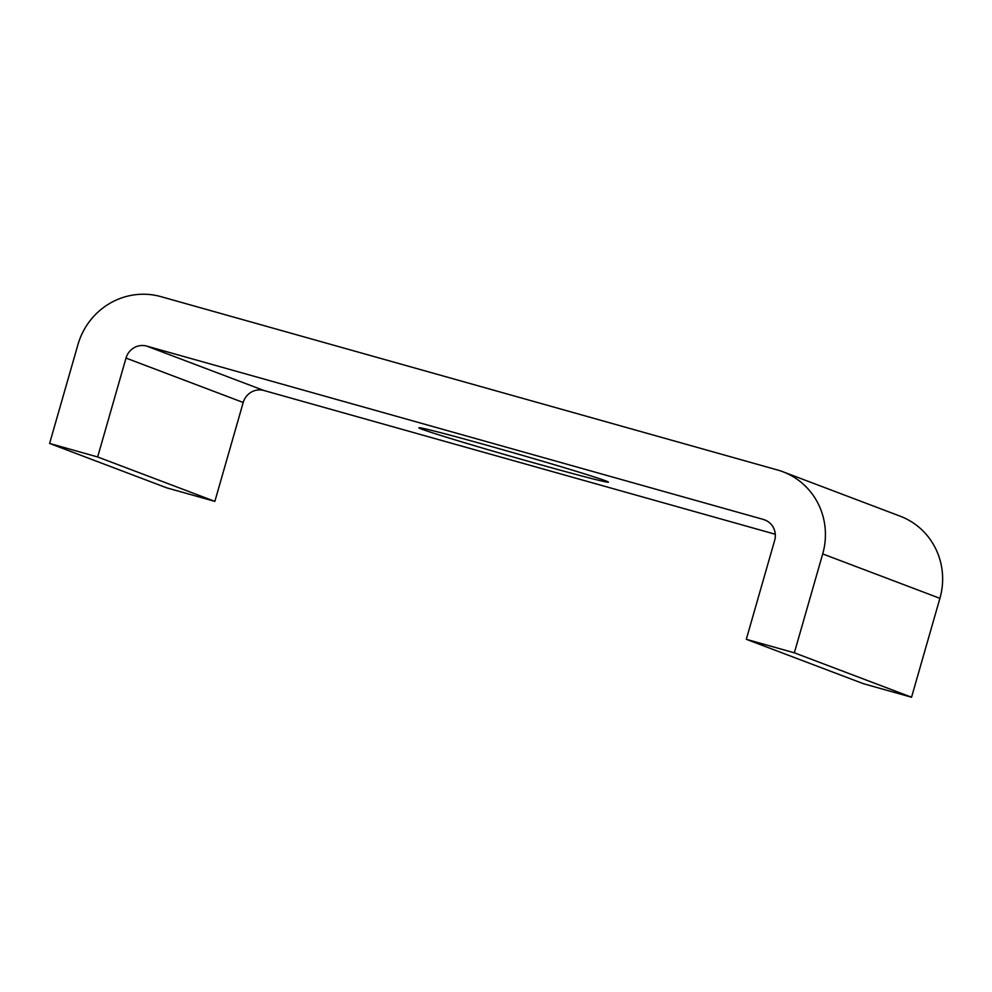 <?xml version="1.0" encoding="UTF-8"?>
<svg xmlns="http://www.w3.org/2000/svg" width="992" height="992" viewBox="0 0 992 992"><rect width="100%" height="100%" fill="white"/><g stroke="black" fill="none" stroke-linecap="round" stroke-linejoin="round"><path stroke-width="1.49" d="M605.752 480.86A98.605 2.046 16 0 1 608.443 482.149A98.605 2.046 16 0 1 513.075 456.94A98.605 2.046 16 0 1 418.872 427.788A98.605 2.046 16 0 1 502.646 449.698A98.605 2.046 16 0 1 605.752 480.86M782.948 471.77L900.153 516.175A68.597 66.526 110.8 0 1 939.908 598.337L911.549 697.227L794.344 652.81L822.703 553.92A68.597 66.526 -69.2 0 0 782.948 471.77A68.597 66.526 -69.2 0 0 777.542 469.985L160.927 296.645A68.597 66.526 -69.2 0 0 77.959 344.559L49.6 443.449L166.805 487.866L214.855 501.369L243.214 402.479A17.149 16.628 110.8 0 1 263.946 390.501L775.285 534.254M214.855 501.369L97.65 456.965L126.009 358.075A17.149 16.628 110.8 0 1 146.742 346.096L763.369 519.436A17.149 16.628 110.8 0 1 774.653 540.417L746.294 639.307L863.499 683.724L911.549 697.227M746.294 639.307L794.344 652.81M97.65 456.965L49.6 443.449M763.369 519.436L766.022 520.44M939.908 598.337L822.703 553.92M126.009 358.075L243.214 402.479M146.742 346.096L263.946 390.501"/></g></svg>
